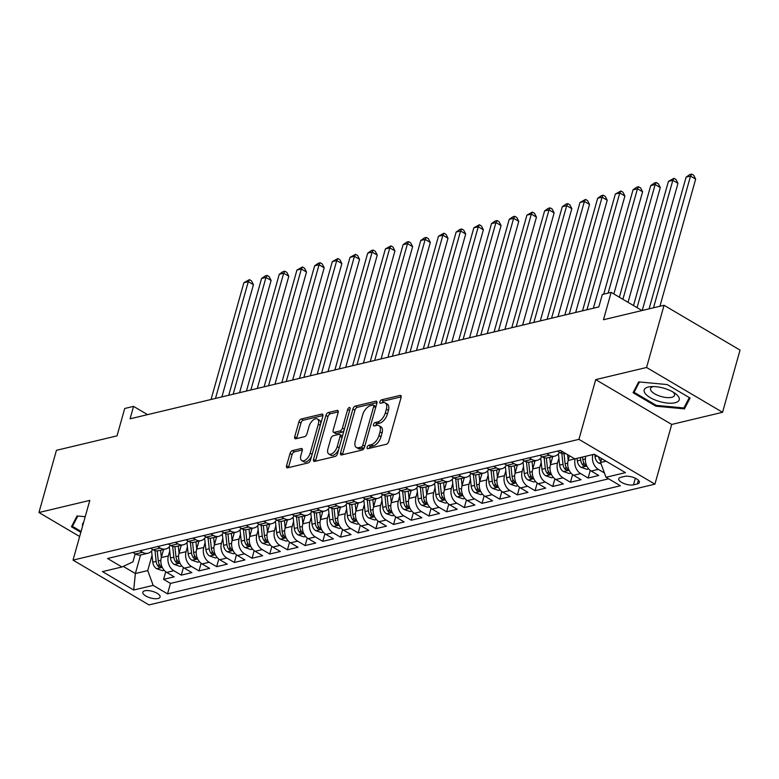 <?xml version="1.0" encoding="UTF-8"?>
<svg xmlns="http://www.w3.org/2000/svg" width="779" height="779" viewBox="0 0 779 779"><rect width="100%" height="100%" fill="white"/><g stroke="black" fill="none" stroke-linecap="round" stroke-linejoin="round"><path stroke-width="1.17" d="M367.123 447.253A1.928 1.013 -59.5 0 0 367.367 448.626A1.928 1.013 -59.5 0 0 367.863 448.675L386.306 444.273A2.746 1.441 -59.5 0 0 388.731 441.42L401.088 397.456A2.746 1.441 -59.5 0 0 400.747 395.498A2.746 1.441 -59.5 0 0 400.036 395.42L381.593 399.831A1.928 1.013 -59.5 0 0 379.899 401.828A1.928 1.013 -59.5 0 0 380.133 403.191A1.928 1.013 -59.5 0 0 380.629 403.249L383.015 402.675A8.793 4.606 -59.5 0 1 385.284 402.918A8.793 4.606 -59.5 0 1 386.374 409.17L385.342 412.831A8.793 4.606 -59.5 0 1 377.591 421.975L375.205 422.539A1.928 1.013 -59.5 0 0 373.511 424.545A1.928 1.013 -59.5 0 0 373.745 425.909A1.928 1.013 -59.5 0 0 374.241 425.957L376.637 425.392A8.793 4.606 -59.5 0 1 378.906 425.636A8.793 4.606 -59.5 0 1 379.996 431.878L378.964 435.549A8.793 4.606 -59.5 0 1 371.213 444.692L368.818 445.257A1.928 1.013 -59.5 0 0 367.123 447.253M158.03 598.506A8.958 3.437 -164.3 0 0 160.085 597.055A8.958 3.437 -164.3 0 0 154.904 592.196A8.958 3.437 -164.3 0 0 144.884 590.764A8.958 3.437 -164.3 0 0 142.83 592.215A8.958 3.437 -164.3 0 0 148.01 597.074A8.958 3.437 -164.3 0 0 158.03 598.506M292.437 450.613A2.746 1.441 -59.5 0 0 290.022 453.475L286.545 465.803A2.746 1.441 -59.5 0 0 286.886 467.76A2.746 1.441 -59.5 0 0 287.597 467.838L308.085 462.94A2.746 1.441 -59.5 0 0 310.509 460.087L322.866 416.122A2.746 1.441 -59.5 0 0 322.525 414.175A2.746 1.441 -59.5 0 0 321.815 414.097L301.327 418.985A2.746 1.441 -59.5 0 0 298.912 421.838L294.715 436.746A2.746 1.441 -59.5 0 0 295.056 438.694A2.746 1.441 -59.5 0 0 295.767 438.772L304.54 436.678A2.746 1.441 -59.5 0 0 306.965 433.815L309.039 426.434A7.352 3.856 -59.5 0 1 317.413 418.995A7.352 3.856 -59.5 0 1 318.329 424.214L310.188 453.154A7.352 3.856 -59.5 0 1 301.814 460.593A7.352 3.856 -59.5 0 1 300.898 455.374L302.262 450.554A2.746 1.441 -59.5 0 0 301.921 448.597A2.746 1.441 -59.5 0 0 301.21 448.519L292.437 450.613L294.491 451.83A2.746 1.441 -59.5 0 0 292.067 454.683L288.6 467.02A2.746 1.441 -59.5 0 0 288.483 467.624M646.57 367.484L595.711 379.626L671.712 424.438L722.561 412.295L646.57 367.484L664.059 305.28L603.472 319.741L611.164 292.368L602.323 294.481L598.827 306.926L130.064 418.82L133.56 406.375L124.718 408.488L117.025 435.86L56.439 450.32L38.95 512.524L79.653 536.527M595.711 379.626L578.933 439.346L73.022 560.111L89.809 500.391L38.95 512.524M340.55 452.92A2.746 1.441 -59.5 0 0 340.89 454.868A2.746 1.441 -59.5 0 0 341.601 454.946L362.089 450.058A2.746 1.441 -59.5 0 0 364.514 447.195L376.87 403.23A2.746 1.441 -59.5 0 0 376.53 401.282A2.746 1.441 -59.5 0 0 375.819 401.204L355.331 406.093A2.746 1.441 -59.5 0 0 352.906 408.956L340.55 452.92L342.604 454.128A2.746 1.441 -59.5 0 0 342.487 454.732M335.087 456.504L314.599 461.392A2.746 1.441 -59.5 0 1 313.888 461.314A2.746 1.441 -59.5 0 1 313.548 459.367L325.904 415.402A2.746 1.441 -59.5 0 1 328.329 412.539L337.103 410.445A2.746 1.441 -59.5 0 1 337.804 410.523A2.746 1.441 -59.5 0 1 338.144 412.481L333.139 430.31A2.746 1.441 -59.5 0 0 333.48 432.257A2.746 1.441 -59.5 0 0 334.191 432.335L340.004 430.943A2.746 1.441 -59.5 0 0 342.429 428.09L347.638 409.53A1.928 1.013 -59.5 0 1 349.839 407.583A1.928 1.013 -59.5 0 1 350.073 408.946L337.511 453.641A2.746 1.441 -59.5 0 1 335.087 456.504M664.059 305.28L740.05 350.092L722.561 412.295M165.732 571.737L163.59 579.352L174.204 576.82L166.706 572.399L173.785 570.705A11.198 8.511 -103.4 0 1 168.371 555.914L169.734 551.045M183.425 567.511L181.283 575.126L191.897 572.594L184.399 568.173L191.478 566.489A11.198 8.511 -103.4 0 1 186.054 551.688L187.427 546.829M201.109 563.295L198.976 570.91L209.59 568.368L202.092 563.957L209.162 562.263A11.198 8.511 -103.4 0 1 203.747 547.462L205.111 542.603M218.802 559.069L216.659 566.684L227.273 564.152L219.775 559.731L226.855 558.037A11.198 8.511 -103.4 0 1 221.44 543.245L222.804 538.377M236.495 554.843L234.352 562.457L244.966 559.926L237.468 555.505L244.538 553.82A11.198 8.511 -103.4 0 1 239.124 539.019L240.487 534.16M254.178 550.626L252.036 558.241L262.65 555.709L255.152 551.289L262.231 549.594A11.198 8.511 -103.4 0 1 256.817 534.803L258.18 529.934M271.871 546.4L269.729 554.015L280.343 551.483L272.845 547.062L279.924 545.378A11.198 8.511 -103.4 0 1 274.5 530.577L275.873 525.718M289.554 542.174L287.422 549.799L298.036 547.257L290.538 542.836L297.607 541.152A11.198 8.511 -103.4 0 1 292.193 526.351L293.556 521.492M307.247 537.958L305.105 545.573L315.719 543.041L308.221 538.62L315.3 536.926A11.198 8.511 -103.4 0 1 309.876 522.134L311.249 517.266M324.94 533.732L322.798 541.347L333.412 538.815L325.914 534.394L332.984 532.709A11.198 8.511 -103.4 0 1 327.57 517.908L328.933 513.049M342.624 529.516L340.481 537.13L351.095 534.589L343.597 530.178L350.677 528.483A11.198 8.511 -103.4 0 1 345.263 513.682L346.626 508.823M360.317 525.289L358.174 532.904L368.788 530.372L361.29 525.952L368.37 524.257A11.198 8.511 -103.4 0 1 362.946 509.466L364.319 504.597M378 521.063L375.868 528.678L386.472 526.146L378.983 521.726L386.053 520.041A11.198 8.511 -103.4 0 1 380.639 505.24L382.002 500.381M395.693 516.847L393.551 524.462L404.165 521.93L396.667 517.509L403.746 515.815A11.198 8.511 -103.4 0 1 398.322 501.024L399.695 496.155M413.386 512.621L411.244 520.236L421.858 517.704L414.36 513.283L421.429 511.599A11.198 8.511 -103.4 0 1 416.015 496.798L417.378 491.938M431.069 508.405L428.927 516.019L439.541 513.478L432.043 509.057L439.122 507.372A11.198 8.511 -103.4 0 1 433.708 492.571L435.072 487.712M448.762 504.179L446.62 511.793L457.234 509.262L449.736 504.841L456.815 503.146A11.198 8.511 -103.4 0 1 451.392 488.355L452.765 483.486M466.446 499.952L464.313 507.567L474.917 505.035L467.429 500.615L474.499 498.93A11.198 8.511 -103.4 0 1 469.085 484.129L470.448 479.27M484.139 495.736L481.997 503.351L492.61 500.819L485.113 496.398L492.192 494.704A11.198 8.511 -103.4 0 1 486.768 479.903L488.141 475.044M501.832 491.51L499.69 499.125L510.303 496.593L502.806 492.172L509.875 490.478A11.198 8.511 -103.4 0 1 504.461 475.687L505.824 470.818M519.515 487.284L517.373 494.899L527.987 492.367L520.489 487.946L527.568 486.262A11.198 8.511 -103.4 0 1 522.154 471.461L523.517 466.602M537.208 483.068L535.066 490.682L545.68 488.151L538.182 483.73L545.261 482.035A11.198 8.511 -103.4 0 1 539.837 467.244L541.21 462.375M554.891 478.842L552.759 486.456L563.363 483.925L555.875 479.504L562.944 477.819A11.198 8.511 -103.4 0 1 557.53 463.018L558.894 458.159M572.584 474.625L570.442 482.24L581.056 479.698L573.558 475.278L580.637 473.593A11.198 8.511 -103.4 0 1 575.214 458.792L575.223 458.773M590.278 470.399L588.135 478.014L598.749 475.482L591.251 471.061A11.198 8.511 -103.4 0 1 585.827 456.26L585.837 456.241M166.706 572.399A11.198 8.511 76.6 0 1 161.292 557.598L163.561 549.516M184.399 568.173A11.198 8.511 76.6 0 1 178.985 553.382L181.254 545.29M202.092 563.957A11.198 8.511 76.6 0 1 196.668 549.156L198.947 541.074M219.775 559.731A11.198 8.511 76.6 0 1 214.361 544.93L216.63 536.848M237.468 555.505A11.198 8.511 76.6 0 1 232.045 540.714L234.323 532.622M255.152 551.289A11.198 8.511 76.6 0 1 249.738 536.488L252.007 528.405M272.845 547.062A11.198 8.511 76.6 0 1 267.431 532.261L269.7 524.179M290.538 542.836A11.198 8.511 76.6 0 1 285.114 528.045L287.393 519.963M308.221 538.62A11.198 8.511 76.6 0 1 302.807 523.819L305.076 515.737M325.914 534.394A11.198 8.511 76.6 0 1 320.49 519.603L322.769 511.511M343.597 530.178A11.198 8.511 76.6 0 1 338.183 515.377L340.452 507.295M361.29 525.952A11.198 8.511 76.6 0 1 355.876 511.151L358.145 503.068M378.983 521.726A11.198 8.511 76.6 0 1 373.56 506.934L375.838 498.842M396.667 517.509A11.198 8.511 76.6 0 1 391.253 502.708L393.522 494.626M414.36 513.283A11.198 8.511 76.6 0 1 408.936 498.482L411.215 490.4M432.043 509.057A11.198 8.511 76.6 0 1 426.629 494.266L428.898 486.184M449.736 504.841A11.198 8.511 76.6 0 1 444.322 490.04L446.591 481.958M467.429 500.615A11.198 8.511 76.6 0 1 462.005 485.823L464.284 477.731M485.113 496.398A11.198 8.511 76.6 0 1 479.698 481.597L481.967 473.515M502.806 492.172A11.198 8.511 76.6 0 1 497.382 477.371L499.66 469.289M520.489 487.946A11.198 8.511 76.6 0 1 515.075 473.155L517.344 465.063M538.182 483.73A11.198 8.511 76.6 0 1 532.768 468.929L535.037 460.847M555.875 479.504A11.198 8.511 76.6 0 1 550.451 464.703L552.73 456.621M573.558 475.278A11.198 8.511 76.6 0 1 568.144 460.486L569.468 455.754M624.641 476.407L620.746 477.342A8.676 3.33 -164.3 0 0 618.76 478.744A8.676 3.33 -164.3 0 0 623.775 483.457A8.676 3.33 -164.3 0 0 633.483 484.85L637.378 483.915A8.676 3.33 -164.3 0 0 639.364 482.513A8.676 3.33 -164.3 0 0 634.349 477.8A8.676 3.33 -164.3 0 0 624.641 476.407M578.933 439.346L654.925 484.158L149.013 604.913L73.022 560.111M163.59 579.352L170.474 583.413L167.534 593.861L620.376 485.765L606.004 477.284L600.58 462.492L601.67 458.617M167.534 593.861L153.161 585.38L133.706 590.024L102.487 571.62L121.943 566.976L107.56 558.494L560.403 450.398L574.785 458.88L594.241 454.235L625.459 472.639L606.004 477.284M604.416 472.96L598.321 469.367A11.198 8.511 -103.4 0 1 592.907 454.576L592.916 454.556M565.7 453.524L565.427 453.592A11.198 8.511 -103.4 0 1 560.033 452.648L557.423 451.119M132.888 552.457L135.488 553.986A11.198 8.511 76.6 0 0 140.892 554.93L147.961 553.236A11.198 8.511 -103.4 0 1 142.567 552.301L139.957 550.763M150.571 548.231L153.181 549.77A11.198 8.511 76.6 0 0 158.575 550.704L165.654 549.02A11.198 8.511 -103.4 0 1 160.26 548.075L157.65 546.537M168.264 544.005L170.874 545.543A11.198 8.511 76.6 0 0 176.268 546.478L183.347 544.794A11.198 8.511 -103.4 0 1 177.943 543.859L175.343 542.32M185.947 539.789L188.557 541.327A11.198 8.511 76.6 0 0 193.961 542.262L201.031 540.568A11.198 8.511 -103.4 0 1 195.636 539.633L193.026 538.094M203.64 535.562L206.25 537.101A11.198 8.511 76.6 0 0 211.645 538.036L218.724 536.351A11.198 8.511 -103.4 0 1 213.319 535.407L210.72 533.878M221.333 531.336L223.933 532.875A11.198 8.511 76.6 0 0 229.338 533.819L236.407 532.125A11.198 8.511 -103.4 0 1 231.012 531.19L228.403 529.652M239.017 527.12L241.626 528.659A11.198 8.511 76.6 0 0 247.021 529.593L254.1 527.909A11.198 8.511 -103.4 0 1 248.705 526.964L246.096 525.426M256.71 522.894L259.319 524.433A11.198 8.511 76.6 0 0 264.714 525.367L271.793 523.683A11.198 8.511 -103.4 0 1 266.389 522.748L263.789 521.209M274.393 518.678L277.003 520.206A11.198 8.511 76.6 0 0 282.407 521.151L289.476 519.457A11.198 8.511 -103.4 0 1 284.082 518.522L281.472 516.983M292.086 514.452L294.696 515.99A11.198 8.511 76.6 0 0 300.09 516.925L307.169 515.24A11.198 8.511 -103.4 0 1 301.765 514.296L299.165 512.757M309.779 510.226L312.379 511.764A11.198 8.511 76.6 0 0 317.783 512.709L324.853 511.014A11.198 8.511 -103.4 0 1 319.458 510.079L316.849 508.541M327.462 506.009L330.072 507.548A11.198 8.511 76.6 0 0 335.467 508.483L342.546 506.788A11.198 8.511 -103.4 0 1 337.151 505.853L334.542 504.315M345.155 501.783L347.765 503.322A11.198 8.511 76.6 0 0 353.16 504.256L360.239 502.572A11.198 8.511 -103.4 0 1 354.834 501.627L352.235 500.099M362.839 497.557L365.448 499.096A11.198 8.511 76.6 0 0 370.843 500.04L377.922 498.346A11.198 8.511 -103.4 0 1 372.528 497.411L369.918 495.872M380.532 493.341L383.141 494.879A11.198 8.511 76.6 0 0 388.536 495.814L395.615 494.129A11.198 8.511 -103.4 0 1 390.211 493.185L387.611 491.646M398.225 489.115L400.825 490.653A11.198 8.511 76.6 0 0 406.229 491.588L413.298 489.903A11.198 8.511 -103.4 0 1 407.904 488.969L405.294 487.43M415.908 484.898L418.518 486.427A11.198 8.511 76.6 0 0 423.912 487.372L430.991 485.677A11.198 8.511 -103.4 0 1 425.597 484.742L422.987 483.204M433.601 480.672L436.211 482.211A11.198 8.511 76.6 0 0 441.605 483.146L448.685 481.461A11.198 8.511 -103.4 0 1 443.28 480.516L440.671 478.978M451.284 476.446L453.894 477.985A11.198 8.511 76.6 0 0 459.289 478.929L466.368 477.235A11.198 8.511 -103.4 0 1 460.973 476.3L458.364 474.762M468.977 472.23L471.587 473.768A11.198 8.511 76.6 0 0 476.982 474.703L484.061 473.009A11.198 8.511 -103.4 0 1 478.657 472.074L476.057 470.535M486.671 468.004L489.27 469.542A11.198 8.511 76.6 0 0 494.675 470.477L501.744 468.792A11.198 8.511 -103.4 0 1 496.35 467.848L493.74 466.319M504.354 463.778L506.963 465.316A11.198 8.511 76.6 0 0 512.358 466.261L519.437 464.566A11.198 8.511 -103.4 0 1 514.043 463.632L511.433 462.093M522.047 459.561L524.656 461.1A11.198 8.511 76.6 0 0 530.051 462.035L537.13 460.35A11.198 8.511 -103.4 0 1 531.726 459.406L529.116 457.867M539.73 455.335L542.34 456.874A11.198 8.511 76.6 0 0 547.734 457.809L554.814 456.124A11.198 8.511 -103.4 0 1 549.419 455.189L546.809 453.651M588.135 478.014L580.637 473.593M570.442 482.24L562.944 477.819M552.759 486.456L545.261 482.035M535.066 490.682L527.568 486.262M517.373 494.899L509.875 490.478M499.69 499.125L492.192 494.704M481.997 503.351L474.499 498.93M464.313 507.567L456.815 503.146M446.62 511.793L439.122 507.372M428.927 516.019L421.429 511.599M411.244 520.236L403.746 515.815M393.551 524.462L386.053 520.041M375.868 528.678L368.37 524.257M358.174 532.904L350.677 528.483M340.481 537.13L332.984 532.709M322.798 541.347L315.3 536.926M305.105 545.573L297.607 541.152M287.422 549.799L279.924 545.378M269.729 554.015L262.231 549.594M252.036 558.241L244.538 553.82M234.352 562.457L226.855 558.037M216.659 566.684L209.162 562.263M198.976 570.91L191.478 566.489M181.283 575.126L173.785 570.705M170.474 583.413L608.603 478.822M140.571 554.999L135.361 573.539L147.737 570.588L152.041 555.271M600.58 462.492L606.033 461.187M671.712 424.438L654.925 484.158M147.572 414.632L133.56 406.375M641.993 310.548L611.164 292.368M123.218 566.382L135.361 573.539L133.706 590.024M135.215 553.83L132.956 561.863L121.943 566.976M559.507 452.346A11.198 8.511 -103.4 0 1 554.814 456.124M541.814 456.562A11.198 8.511 -103.4 0 1 537.13 460.35M524.131 460.788A11.198 8.511 -103.4 0 1 519.437 464.566M506.438 465.014A11.198 8.511 -103.4 0 1 501.744 468.792M488.754 469.231A11.198 8.511 -103.4 0 1 484.061 473.009M471.061 473.457A11.198 8.511 -103.4 0 1 466.368 477.235M453.368 477.673A11.198 8.511 -103.4 0 1 448.685 481.461M435.685 481.899A11.198 8.511 -103.4 0 1 430.991 485.677M417.992 486.125A11.198 8.511 -103.4 0 1 413.298 489.903M400.309 490.342A11.198 8.511 -103.4 0 1 395.615 494.129M382.616 494.568A11.198 8.511 -103.4 0 1 377.922 498.346M364.923 498.794A11.198 8.511 -103.4 0 1 360.239 502.572M347.239 503.01A11.198 8.511 -103.4 0 1 342.546 506.788M329.546 507.236A11.198 8.511 -103.4 0 1 324.853 511.014M311.863 511.452A11.198 8.511 -103.4 0 1 307.169 515.24M294.17 515.679A11.198 8.511 -103.4 0 1 289.476 519.457M276.477 519.905A11.198 8.511 -103.4 0 1 271.793 523.683M258.794 524.121A11.198 8.511 -103.4 0 1 254.1 527.909M241.1 528.347A11.198 8.511 -103.4 0 1 236.407 532.125M223.417 532.573A11.198 8.511 -103.4 0 1 218.724 536.351M205.724 536.789A11.198 8.511 -103.4 0 1 201.031 540.568M188.041 541.015A11.198 8.511 -103.4 0 1 183.347 544.794M170.348 545.232A11.198 8.511 -103.4 0 1 165.654 549.02M152.655 549.458A11.198 8.511 -103.4 0 1 147.961 553.236M147.737 570.588L153.161 585.38M638.683 381.885L633.054 392.704L655.947 406.2L684.459 408.878L690.087 398.05L667.194 384.563L638.683 381.885M85.213 516.711L77.053 515.951L71.425 526.77L80.831 532.31M685.695 404.486L684.459 408.878M656.191 405.323L655.947 406.2M369.217 448.353A1.928 1.013 -59.5 0 1 370.872 446.464L373.268 445.9A8.793 4.606 -59.5 0 0 381.019 436.756L378.964 435.549M378.906 425.636L380.96 426.843A8.793 4.606 -59.5 0 1 382.041 433.095L381.019 436.756M385.284 402.918L387.338 404.126A8.793 4.606 -59.5 0 1 388.429 410.377L387.397 414.038A8.793 4.606 -59.5 0 1 379.646 423.182L377.26 423.757A1.928 1.013 -59.5 0 0 375.595 425.636M401.204 396.842L383.648 401.039A1.928 1.013 -59.5 0 0 381.983 402.928M376.987 402.626L357.386 407.31A2.746 1.441 -59.5 0 0 354.961 410.163L342.604 454.128M361.135 447.088A1.928 1.013 -59.5 0 0 362.839 445.091L373.686 406.502A1.928 1.013 -59.5 0 0 373.443 405.138A1.928 1.013 -59.5 0 0 372.946 405.08L370.434 405.684A8.793 4.606 -59.5 0 0 362.673 414.827L355.263 441.206A8.793 4.606 -59.5 0 0 356.354 447.448A8.793 4.606 -59.5 0 0 358.622 447.691L361.135 447.088L363.189 448.305A1.928 1.013 -59.5 0 0 364.533 447.117M375.819 406.959A1.928 1.013 -59.5 0 0 375.497 406.346L373.443 405.138M356.354 447.448L358.408 448.665A8.793 4.606 -59.5 0 0 360.677 448.899L358.622 447.691M363.189 448.305L360.677 448.899M338.261 411.867L330.384 413.756A2.746 1.441 -59.5 0 0 327.959 416.609L315.602 460.574A2.746 1.441 -59.5 0 0 315.485 461.178M333.48 432.257L335.535 433.465A2.746 1.441 -59.5 0 0 336.236 433.543L342.059 432.16A2.746 1.441 -59.5 0 0 344.075 430.281M327.94 448.811A7.352 3.856 -59.5 0 0 328.845 454.03A7.352 3.856 -59.5 0 0 337.229 446.591L340.092 436.396A2.746 1.441 -59.5 0 0 339.751 434.439A2.746 1.441 -59.5 0 0 339.04 434.361L333.227 435.753A2.746 1.441 -59.5 0 0 330.802 438.606L327.94 448.811M328.845 454.03L330.9 455.238A7.352 3.856 -59.5 0 0 338.699 449.405M342.273 436.688A2.746 1.441 -59.5 0 0 341.806 435.656L339.751 434.439M302.379 449.941L294.491 451.83M301.814 460.593L303.868 461.811A7.352 3.856 -59.5 0 0 311.668 455.968M320.685 423.893A7.352 3.856 -59.5 0 0 319.468 420.202L317.413 418.995M322.983 415.519L303.382 420.193A2.746 1.441 -59.5 0 0 300.957 423.055L296.77 437.954A2.746 1.441 -59.5 0 0 296.653 438.558M601.096 463.885L598.759 463.096A7.42 5.638 -103.4 0 1 595.02 456.65L594.796 454.566M659.92 306.264L695.666 179.121L690.525 176.093L686.104 177.154L649.082 308.854M598.525 456.757A7.42 5.638 76.6 0 0 600.667 461.071L600.921 461.304M653.503 307.793L690.525 176.093L691.655 174.087L693.709 175.294L695.666 179.121M686.104 177.154L689.882 174.506L691.655 174.087M675.062 402.753A18.199 6.992 -164.3 0 0 675.227 393.453A18.199 6.992 -164.3 0 0 650.923 386.618A18.199 6.992 -164.3 0 0 648.362 387.007A18.199 6.992 -164.3 0 0 650.212 397.631A18.199 6.992 -164.3 0 0 675.062 402.753M653.386 386.55A12.454 4.781 -164.3 0 0 650.543 388.565A12.454 4.781 -164.3 0 0 657.739 395.333A12.454 4.781 -164.3 0 0 671.683 397.329A12.454 4.781 -164.3 0 0 674.536 395.313A12.454 4.781 -164.3 0 0 673.153 392.11M635.041 388.896L634.087 392.295L639.462 381.963M689.279 397.582L683.884 407.962L656.259 405.372L634.087 392.295M83.587 522.495A18.199 6.992 -164.3 0 0 82.652 525.854M81.074 531.444L72.457 526.351L77.832 516.019M73.411 522.962L72.457 526.351M588.69 468.9L586.947 469.318L581.076 467.312A7.42 5.638 -103.4 0 1 577.327 460.876L577.054 458.334M642.237 310.49L677.973 183.347L672.842 180.319L668.421 181.371L633.512 305.543M580.423 457.536L580.696 460.077A7.42 5.638 76.6 0 0 582.974 465.297L585.292 466.027L585.097 464.79A7.42 5.638 -103.4 0 1 582.819 459.571L582.546 457.03M637.056 307.637L672.842 180.319L673.962 178.303L676.016 179.521L677.973 183.347M668.421 181.371L673.962 178.303M568.193 460.292L567.589 454.644M570.997 473.126L569.254 473.535L563.383 471.538A7.42 5.638 -103.4 0 1 559.643 465.102L558.436 453.875M628.03 302.31L660.28 187.564L655.149 184.535L650.728 185.597L619.354 297.198M561.834 453.456L563.003 464.294A7.42 5.638 76.6 0 0 565.291 469.523L567.609 470.253L567.414 469.016A7.42 5.638 -103.4 0 1 565.126 463.787L564.045 453.767M622.898 299.282L655.149 184.535L656.269 182.529L658.323 183.737L660.28 187.564M650.728 185.597L654.506 182.948L656.269 182.529M552.535 457.312L552.467 456.689M550.51 464.518L549.74 457.331M553.314 477.342L551.571 477.761L545.689 475.755A7.42 5.638 -103.4 0 1 541.95 469.318L540.743 458.101M613.871 293.965L642.597 191.79L637.465 188.761L633.035 189.813L603.715 294.15M544.151 457.672L545.31 468.52A7.42 5.638 76.6 0 0 547.598 473.739L549.916 474.469L549.721 473.233A7.42 5.638 -103.4 0 1 547.433 468.013L546.361 457.994M608.136 293.089L637.465 188.761L638.585 186.756L640.64 187.963L642.597 191.79M633.035 189.813L636.813 187.174L638.585 186.756M534.842 461.528L534.774 460.905M532.817 468.734L532.047 461.558M535.621 481.568L533.878 481.987L528.006 479.981A7.42 5.638 -103.4 0 1 524.267 473.544L523.06 462.327M593.364 308.221L624.904 196.016L619.772 192.988L615.352 194.039L582.526 310.811M526.458 461.898L527.626 472.736A7.42 5.638 76.6 0 0 529.915 477.965L532.232 478.696L532.038 477.459A7.42 5.638 -103.4 0 1 529.749 472.23L528.668 462.21M586.947 309.76L619.772 192.988L620.892 190.972L622.947 192.189L624.904 196.016M615.352 194.039L620.892 190.972M517.159 465.754L517.09 465.131M515.133 472.96L514.354 465.784M517.938 485.784L516.195 486.203L510.313 484.207A7.42 5.638 -103.4 0 1 506.574 477.77L505.367 466.543M575.671 312.447L607.221 200.232L602.079 197.204L597.659 198.265L564.833 315.037M508.775 466.124L509.933 476.962A7.42 5.638 76.6 0 0 512.222 482.191L514.539 482.922L514.344 481.675A7.42 5.638 -103.4 0 1 512.056 476.456L510.985 466.436M569.254 313.976L602.079 197.204L603.209 195.198L605.264 196.405L607.221 200.232M597.659 198.265L601.437 195.617L603.209 195.198M499.466 469.98L499.397 469.348M497.44 477.176L496.671 470M500.245 490.01L498.502 490.429L492.63 488.423A7.42 5.638 -103.4 0 1 488.891 481.987L487.683 470.769M557.988 316.673L589.528 204.458L584.396 201.43L579.975 202.482L547.15 319.254M491.082 470.341L492.25 481.188A7.42 5.638 76.6 0 0 494.529 486.408L496.846 487.138L496.651 485.901A7.42 5.638 -103.4 0 1 494.373 480.682L493.292 470.652M551.571 318.202L584.396 201.43L585.516 199.414L587.57 200.631L589.528 204.458M579.975 202.482L585.516 199.414M481.773 474.197L481.704 473.574M479.747 481.403L478.978 474.226M482.552 494.237L480.809 494.646L474.937 492.649A7.42 5.638 -103.4 0 1 471.198 486.213L469.99 474.986M540.295 320.89L571.835 208.675L566.703 205.646L562.282 206.708L529.457 323.48M473.389 474.567L474.557 485.405A7.42 5.638 76.6 0 0 476.845 490.634L479.163 491.364L478.968 490.127A7.42 5.638 -103.4 0 1 476.68 484.898L475.599 474.878M533.878 322.428L566.703 205.646L567.823 203.64L569.877 204.848L571.835 208.675M562.282 206.708L566.06 204.059L567.823 203.64M464.089 478.423L464.021 477.8M462.064 485.629L461.295 478.452M464.868 498.453L463.125 498.872L457.244 496.875A7.42 5.638 -103.4 0 1 453.505 490.429L452.297 479.212M522.612 325.116L554.151 212.901L549.02 209.872L544.589 210.934L511.774 327.706M455.705 478.783L456.864 489.631A7.42 5.638 76.6 0 0 459.152 494.85L461.47 495.58L461.275 494.344A7.42 5.638 -103.4 0 1 458.987 489.124L457.916 479.104M516.195 326.644L549.02 209.872L550.14 207.866L552.194 209.074L554.151 212.901M544.589 210.934L548.367 208.285L550.14 207.866M446.396 482.649L446.328 482.016M444.371 489.845L443.602 482.668M447.175 502.679L445.432 503.098L439.56 501.092A7.42 5.638 -103.4 0 1 435.821 494.655L434.614 483.438M504.919 329.342L536.458 217.127L531.327 214.098L526.906 215.15L494.081 331.922M438.012 483.009L439.181 493.857A7.42 5.638 76.6 0 0 441.469 499.076L443.787 499.806L443.592 498.57A7.42 5.638 -103.4 0 1 441.303 493.35L440.223 483.321M498.502 330.871L531.327 214.098L532.447 212.083L534.501 213.3L536.458 217.127M526.906 215.15L532.447 212.083M428.713 486.865L428.645 486.242M426.688 494.071L425.909 486.894M429.492 506.905L427.749 507.314L421.867 505.318A7.42 5.638 -103.4 0 1 418.128 498.881L416.921 487.654M487.226 333.558L518.775 221.343L513.634 218.315L509.213 219.376L476.388 336.148M420.329 487.235L421.488 498.073A7.42 5.638 76.6 0 0 423.776 503.302L426.094 504.032L425.899 502.796A7.42 5.638 -103.4 0 1 423.61 497.567L422.539 487.547M480.809 335.087L513.634 218.315L514.763 216.309L516.818 217.516L518.775 221.343M509.213 219.376L512.991 216.728L514.763 216.309M411.02 491.091L410.952 490.468M408.994 498.287L408.225 491.111M411.799 511.121L410.056 511.54L404.184 509.534A7.42 5.638 -103.4 0 1 400.445 503.098L399.238 491.88M469.542 337.784L501.082 225.569L495.95 222.541L491.53 223.592L458.704 340.374M402.636 491.452L403.804 502.299A7.42 5.638 76.6 0 0 406.083 507.519L408.4 508.249L408.206 507.012A7.42 5.638 -103.4 0 1 405.927 501.793L404.846 491.763M463.125 339.313L495.95 222.541L497.07 220.535L499.125 221.742L501.082 225.569M491.53 223.592L495.298 220.954L497.07 220.535M393.327 495.308L393.259 494.684M391.301 502.513L390.532 495.337M394.106 515.347L392.363 515.766L386.491 513.76A7.42 5.638 -103.4 0 1 382.752 507.324L381.544 496.106M451.849 342L483.389 229.795L478.257 226.767L473.836 227.819L441.011 344.591M384.943 495.678L386.111 506.516A7.42 5.638 76.6 0 0 388.4 511.745L390.717 512.475L390.522 511.238A7.42 5.638 -103.4 0 1 388.234 506.009L387.153 495.989M445.432 343.539L478.257 226.767L479.377 224.751L481.432 225.968L483.389 229.795M473.836 227.819L479.377 224.751M375.644 499.534L375.575 498.911M373.618 506.739L372.849 499.563M376.423 519.564L374.68 519.982L368.798 517.986A7.42 5.638 -103.4 0 1 365.059 511.54L363.851 500.322M434.166 346.227L465.706 234.012L460.574 230.983L456.143 232.045L423.328 348.817M367.26 499.904L368.418 510.742A7.42 5.638 76.6 0 0 370.707 515.971L373.024 516.701L372.829 515.455A7.42 5.638 -103.4 0 1 370.541 510.235L369.47 500.215M427.749 347.755L460.574 230.983L461.694 228.977L463.748 230.185L465.706 234.012M456.143 232.045L459.922 229.396L461.694 228.977M357.951 503.76L357.882 503.127M355.925 510.956L355.156 503.779M358.729 523.79L356.986 524.209L351.115 522.203A7.42 5.638 -103.4 0 1 347.376 515.766L346.168 504.549M416.473 350.453L448.013 238.238L442.881 235.209L438.46 236.261L405.635 353.033M349.567 504.12L350.735 514.968A7.42 5.638 76.6 0 0 353.023 520.187L355.341 520.917L355.146 519.681A7.42 5.638 -103.4 0 1 352.858 514.461L351.777 504.432M410.056 351.981L442.881 235.209L444.001 233.194L446.055 234.411L448.013 238.238M438.46 236.261L444.001 233.194M340.267 507.976L340.199 507.353M338.242 515.182L337.463 508.005M341.046 528.016L339.303 528.425L333.422 526.429A7.42 5.638 -103.4 0 1 329.683 519.992L328.475 508.765M398.78 354.669L430.329 242.454L425.188 239.426L420.767 240.487L387.942 357.259M331.883 508.346L333.042 519.184A7.42 5.638 76.6 0 0 335.33 524.413L337.648 525.143L337.453 523.907A7.42 5.638 -103.4 0 1 335.165 518.678L334.094 508.658M392.373 356.207L425.188 239.426L426.317 237.42L428.372 238.627L430.329 242.454M420.767 240.487L424.545 237.838L426.317 237.42M322.574 512.202L322.506 511.579M320.549 519.408L319.779 512.231M323.353 532.232L321.61 532.651L315.738 530.655A7.42 5.638 -103.4 0 1 311.999 524.209L310.792 512.991M381.097 358.895L412.636 246.68L407.505 243.652L403.084 244.713L370.259 361.485M314.19 512.563L315.359 523.41A7.42 5.638 76.6 0 0 317.637 528.629L319.955 529.36L319.76 528.123A7.42 5.638 -103.4 0 1 317.481 522.904L316.401 512.884M374.68 360.424L407.505 243.652L408.624 241.646L410.679 242.853L412.636 246.68M403.084 244.713L406.852 242.065L408.624 241.646M304.881 516.428L304.813 515.795M302.856 523.624L302.086 516.448M305.67 536.458L303.917 536.877L298.045 534.871A7.42 5.638 -103.4 0 1 294.306 528.435L293.099 517.217M363.404 363.121L394.943 250.906L389.812 247.878L385.391 248.929L352.566 365.702M296.497 516.789L297.666 527.636A7.42 5.638 76.6 0 0 299.954 532.855L302.271 533.586L302.077 532.349A7.42 5.638 -103.4 0 1 299.788 527.13L298.708 517.1M356.986 364.65L389.812 247.878L390.931 245.862L392.986 247.079L394.943 250.906M385.391 248.929L390.931 245.862M287.198 520.645L287.13 520.021M285.172 527.85L284.403 520.674M287.977 540.684L286.234 541.093L280.352 539.097A7.42 5.638 -103.4 0 1 276.613 532.661L275.406 521.433M345.72 367.337L377.26 255.123L372.128 252.094L367.698 253.156L334.882 369.928M278.814 521.015L279.973 531.853A7.42 5.638 76.6 0 0 282.261 537.082L284.578 537.812L284.384 536.575A7.42 5.638 -103.4 0 1 282.095 531.346L281.024 521.326M339.303 368.866L372.128 252.094L373.248 250.088L375.303 251.296L377.26 255.123M367.698 253.156L371.476 250.507L373.248 250.088M269.505 524.871L269.437 524.248M267.479 532.067L266.71 524.89M270.284 544.901L268.541 545.319L262.669 543.314A7.42 5.638 -103.4 0 1 258.93 536.877L257.722 525.659M328.027 371.564L359.567 259.349L354.435 256.32L350.014 257.372L317.189 374.154M261.121 525.231L262.289 536.079A7.42 5.638 76.6 0 0 264.578 541.298L266.895 542.028L266.7 540.792A7.42 5.638 -103.4 0 1 264.412 535.572L263.331 525.543M321.61 373.092L354.435 256.32L355.555 254.314L357.61 255.522L359.567 259.349M350.014 257.372L355.555 254.314M251.821 529.087L251.753 528.464M249.796 536.293L249.017 529.116M252.6 549.127L250.857 549.546L244.976 547.54A7.42 5.638 -103.4 0 1 241.237 541.103L240.029 529.886M310.334 375.78L341.884 263.575L336.742 260.546L332.321 261.598L299.496 378.37M243.438 529.457L244.596 540.295A7.42 5.638 76.6 0 0 246.885 545.524L249.202 546.254L249.007 545.018A7.42 5.638 -103.4 0 1 246.719 539.789L245.648 529.769M303.927 377.318L336.742 260.546L337.872 258.531L339.926 259.748L341.884 263.575M332.321 261.598L337.872 258.531M234.128 533.313L234.06 532.69M232.103 540.519L231.334 533.342M234.907 553.343L233.164 553.762L227.293 551.766A7.42 5.638 -103.4 0 1 223.554 545.319L222.346 534.102M292.651 380.006L324.191 267.791L319.059 264.763L314.638 265.824L281.813 382.596M225.744 533.683L226.913 544.521A7.42 5.638 76.6 0 0 229.192 549.75L231.509 550.48L231.314 549.234A7.42 5.638 -103.4 0 1 229.036 544.015L227.955 533.995M286.234 381.535L319.059 264.763L320.179 262.757L322.233 263.964L324.191 267.791M314.638 265.824L318.407 263.175L320.179 262.757M216.435 537.539L216.367 536.906M214.41 544.735L213.641 537.559M217.224 557.569L215.471 557.988L209.6 555.982A7.42 5.638 -103.4 0 1 205.86 549.546L204.653 538.328M274.958 384.232L306.498 272.017L301.366 268.989L296.945 270.04L264.12 386.812M208.051 537.899L209.22 548.747A7.42 5.638 76.6 0 0 211.508 553.966L213.826 554.697L213.631 553.46A7.42 5.638 -103.4 0 1 211.343 548.241L210.262 538.211M268.541 385.761L301.366 268.989L302.486 266.973L304.54 268.19L306.498 272.017M296.945 270.04L302.486 266.973M198.752 541.756L198.684 541.132M196.727 548.961L195.957 541.785M199.531 561.795L197.788 562.204L191.907 560.208A7.42 5.638 -103.4 0 1 188.167 553.772L186.96 542.544M257.274 388.448L288.814 276.233L283.683 273.205L279.252 274.266L246.437 391.039M190.368 542.126L191.537 552.963A7.42 5.638 76.6 0 0 193.815 558.192L196.133 558.923L195.938 557.686A7.42 5.638 -103.4 0 1 193.65 552.457L192.579 542.437M250.857 389.987L283.683 273.205L284.802 271.199L286.857 272.407L288.814 276.233M279.252 274.266L283.03 271.618L284.802 271.199M181.059 545.982L180.991 545.358M179.034 553.187L178.264 546.011M181.838 566.012L180.095 566.43L174.223 564.434A7.42 5.638 -103.4 0 1 170.484 557.988L169.277 546.77M239.581 392.674L271.121 280.459L265.99 277.431L261.569 278.493L228.744 395.265M172.675 546.342L173.844 557.189A7.42 5.638 76.6 0 0 176.132 562.409L178.449 563.139L178.255 561.902A7.42 5.638 -103.4 0 1 175.966 556.683L174.886 546.663M233.164 394.203L265.99 277.431L267.109 275.425L269.164 276.633L271.121 280.459M261.569 278.493L265.347 275.844L267.109 275.425M163.376 550.208L163.308 549.575M161.35 557.404L160.571 550.227M164.155 570.238L162.412 570.656L156.53 568.651A7.42 5.638 -103.4 0 1 152.791 562.214L151.584 550.996M221.888 396.901L253.438 284.686L248.297 281.657L243.876 282.709L211.051 399.481M154.992 550.568L156.151 561.416A7.42 5.638 76.6 0 0 158.439 566.635L160.756 567.365L160.562 566.129A7.42 5.638 -103.4 0 1 158.273 560.909L157.202 550.88M215.481 398.429L248.297 281.657L249.426 279.642L251.481 280.859L253.438 284.686M243.876 282.709L249.426 279.642M161.292 557.598L168.371 555.914M178.985 553.382L186.054 551.688M196.668 549.156L203.747 547.462M214.361 544.93L221.44 543.245M232.045 540.714L239.124 539.019M249.738 536.488L256.817 534.803M267.431 532.261L274.5 530.577M285.114 528.045L292.193 526.351M302.807 523.819L309.876 522.134M320.49 519.603L327.57 517.908M338.183 515.377L345.263 513.682M355.876 511.151L362.946 509.466M373.56 506.934L380.639 505.24M391.253 502.708L398.322 501.024M408.936 498.482L416.015 496.798M426.629 494.266L433.708 492.571M444.322 490.04L451.392 488.355M462.005 485.823L469.085 484.129M479.698 481.597L486.768 479.903M497.382 477.371L504.461 475.687M515.075 473.155L522.154 471.461M532.768 468.929L539.837 467.244M550.451 464.703L557.53 463.018M568.144 460.486L575.214 458.792M585.827 456.26L592.907 454.576M560.033 452.648L563.013 451.937M135.488 553.986L142.567 552.301M153.181 549.77L160.26 548.075M170.874 545.543L177.943 543.859M188.557 541.327L195.636 539.633M206.25 537.101L213.319 535.407M223.933 532.875L231.012 531.19M241.626 528.659L248.705 526.964M259.319 524.433L266.389 522.748M277.003 520.206L284.082 518.522M294.696 515.99L301.765 514.296M312.379 511.764L319.458 510.079M330.072 507.548L337.151 505.853M347.765 503.322L354.834 501.627M365.448 499.096L372.528 497.411M383.141 494.879L390.211 493.185M400.825 490.653L407.904 488.969M418.518 486.427L425.597 484.742M436.211 482.211L443.28 480.516M453.894 477.985L460.973 476.3M471.587 473.768L478.657 472.074M489.27 469.542L496.35 467.848M506.963 465.316L514.043 463.632M524.656 461.1L531.726 459.406M542.34 456.874L549.419 455.189M591.251 471.061L598.321 469.367M638.4 480.283L637.378 483.915M635.343 478.238L633.483 484.85M373.268 445.9L371.213 444.692M382.041 433.095L379.996 431.878M377.26 423.757L375.205 422.539M379.646 423.182L377.591 421.975M387.397 414.038L385.342 412.831M388.429 410.377L386.374 409.17M383.648 401.039L381.593 399.831M401.156 396.083L400.036 395.42M370.872 446.464L368.818 445.257M354.961 410.163L352.906 408.956M357.386 407.31L355.331 406.093M376.939 401.867L375.819 401.204M364.776 446.24L362.839 445.091M375.624 407.651L373.686 406.502M315.602 460.574L313.548 459.367M327.959 416.609L325.904 415.402M330.384 413.756L328.329 412.539M338.213 411.108L337.103 410.445M336.236 433.543L334.191 432.335M342.059 432.16L340.004 430.943M344.367 429.239L342.429 428.09M349.586 410.669L347.638 409.53M339.167 447.74L337.229 446.591M342.039 437.545L340.092 436.396M302.33 449.181L301.21 448.519M312.136 454.303L310.188 453.154M320.276 425.363L318.329 424.214M296.77 437.954L294.715 436.746M300.957 423.055L298.912 421.838M303.382 420.193L301.327 418.985M322.934 414.759L321.815 414.097M288.6 467.02L286.545 465.803M292.067 454.683L290.022 453.475M598.905 463.145L600.667 462.726M595.02 456.65L597.386 456.085M601.398 458.48L600.667 461.071M581.222 467.361L586.811 466.027M582.819 459.571L585.389 458.948M577.327 460.876L580.696 460.077M583.705 462.707L582.974 465.297M563.529 471.587L569.128 470.253M565.126 463.787L567.696 463.174M559.643 465.102L563.003 464.294M566.012 466.933L565.291 469.523M545.836 475.813L551.435 474.469M547.433 468.013L550.013 467.4M541.95 469.318L545.31 468.52M548.328 471.149L547.598 473.739M528.152 480.03L533.751 478.696M529.749 472.23L532.32 471.616M524.267 473.544L527.626 472.736M530.635 475.375L529.915 477.965M510.459 484.256L516.058 482.922M512.056 476.456L514.637 475.842M506.574 477.77L509.933 476.962M512.952 479.601L512.222 482.191M492.776 488.482L498.365 487.138M494.373 480.682L496.944 480.068M488.891 481.987L492.25 481.188M495.259 483.817L494.529 486.408M475.083 492.698L480.682 491.364M476.68 484.898L479.26 484.285M471.198 486.213L474.557 485.405M477.576 488.043L476.845 490.634M457.39 496.924L462.989 495.59M458.987 489.124L461.567 488.511M453.505 490.429L456.864 489.631M459.883 492.26L459.152 494.85M439.707 501.14L445.306 499.806M441.303 493.35L443.874 492.727M435.821 494.655L439.181 493.857M442.19 496.486L441.469 499.076M422.014 505.367L427.613 504.032M423.61 497.567L426.191 496.953M418.128 498.881L421.488 498.073M424.506 500.712L423.776 503.302M404.33 509.593L409.92 508.249M405.927 501.793L408.498 501.179M400.445 503.098L403.804 502.299M406.813 504.928L406.083 507.519M386.637 513.809L392.236 512.475M388.234 506.009L390.815 505.396M382.752 507.324L386.111 506.516M389.13 509.154L388.4 511.745M368.944 518.035L374.543 516.701M370.541 510.235L373.122 509.622M365.059 511.54L368.418 510.742M371.437 513.38L370.707 515.971M351.261 522.261L356.86 520.917M352.858 514.461L355.428 513.848M347.376 515.766L350.735 514.968M353.744 517.597L353.023 520.187M333.568 526.477L339.167 525.143M335.165 518.678L337.745 518.064M329.683 519.992L333.042 519.184M336.061 521.823L335.33 524.413M315.885 530.703L321.474 529.369M317.481 522.904L320.052 522.29M311.999 524.209L315.359 523.41M318.368 526.039L317.637 528.629M298.191 534.92L303.791 533.586M299.788 527.13L302.369 526.507M294.306 528.435L297.666 527.636M300.684 530.265L299.954 532.855M280.498 539.146L286.097 537.812M282.095 531.346L284.676 530.733M276.613 532.661L279.973 531.853M282.991 534.491L282.261 537.082M262.815 543.372L268.414 542.028M264.412 535.572L266.983 534.959M258.93 536.877L262.289 536.079M265.298 538.708L264.578 541.298M245.122 547.588L250.721 546.254M246.719 539.789L249.299 539.175M241.237 541.103L244.596 540.295M247.615 542.934L246.885 545.524M227.439 551.814L233.028 550.48M229.036 544.015L231.606 543.401M223.554 545.319L226.913 544.521M229.922 547.16L229.192 549.75M209.746 556.04L215.345 554.697M211.343 548.241L213.923 547.627M205.86 549.546L209.22 548.747M212.239 551.376L211.508 553.966M192.053 560.257L197.652 558.923M193.65 552.457L196.23 551.844M188.167 553.772L191.537 552.963M194.546 555.602L193.815 558.192M174.369 564.483L179.968 563.149M175.966 556.683L178.537 556.07M170.484 557.988L173.844 557.189M176.852 559.819L176.132 562.409M156.676 568.699L162.275 567.365M158.273 560.909L160.854 560.286M152.791 562.214L156.151 561.416M159.169 564.045L158.439 566.635"/></g></svg>
